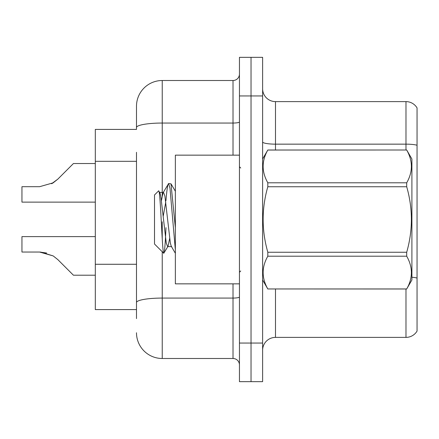<?xml version="1.0" encoding="UTF-8"?>
<svg xmlns="http://www.w3.org/2000/svg" width="439" height="439" viewBox="0 0 439 439"><rect width="100%" height="100%" fill="white"/><g stroke="black" fill="none" stroke-linecap="round" stroke-linejoin="round"><path stroke-width="0.66" d="M95.307 309.588L136.491 309.588L95.307 309.588L95.307 129.412L136.491 129.412L136.491 106.249L136.491 120.401M417.05 285.91L417.05 327.093M262.615 350.256A12.868 12.868 0 0 1 275.483 337.388L405.982 337.388L405.982 288.994M251.031 343.051L251.031 381.656L262.615 381.656L262.615 343.051L251.031 343.051L251.031 381.656L239.447 381.656L239.447 343.051L251.031 343.051L251.031 95.949L251.031 343.051M239.447 343.051L239.447 57.344L251.031 57.344L251.031 95.949L251.031 57.344L262.615 57.344L262.615 343.051M417.05 107.917A12.868 12.868 0 0 0 405.982 101.612A12.868 12.868 0 0 1 417.05 107.917L417.05 331.083A12.868 12.868 0 0 1 405.982 337.388M417.05 145.249A12.868 2.233 180 0 0 405.982 144.151L405.982 101.612L275.483 101.612A12.868 12.868 0 0 1 262.615 88.744A12.868 12.868 0 0 0 275.483 101.612L275.483 150.006M136.491 318.599L136.491 152.306M162.232 251.739L162.232 358.493L233.016 358.493L233.016 283.846M136.491 106.249A25.742 25.742 0 0 1 162.232 80.507L233.016 80.507A6.437 6.437 0 0 0 239.447 74.07M136.491 307.015L136.491 302.542A25.742 4.472 180 0 1 162.232 298.076L233.016 298.076A6.437 1.119 0 0 0 239.447 296.956M239.447 364.93A6.437 6.437 0 0 0 233.016 358.493M162.232 358.493A25.742 25.742 0 0 1 136.491 332.751M95.307 236.616L21.95 236.616L21.95 252.041L39.603 252.041L21.95 252.041L39.603 252.041L21.95 252.041L39.603 252.041L21.95 252.041L39.603 252.041L21.95 252.041L39.603 252.041L21.95 252.041L39.603 252.041L21.95 252.041L39.603 252.041L53.19 255.921L40.569 252.057L53.19 255.921L40.569 252.057L53.19 255.921L40.569 252.057L53.19 255.921L40.569 252.057L53.19 255.921L40.569 252.057L53.19 255.921L40.569 252.057L53.19 255.921L57.8 259.581L73.428 275.209L95.307 275.209M53.19 255.921L57.8 259.581M73.428 163.533L95.307 163.533L73.428 163.533L57.8 179.161L51.61 183.727L53.19 182.822L39.603 186.701L21.95 186.701L21.95 202.127L95.307 202.127M57.8 179.161L53.19 182.822M239.447 155.154L175.359 155.154L175.359 283.846L239.447 283.846M262.615 159.011L267.817 150.006L406.701 150.006L411.903 159.011L411.903 279.989L406.701 288.961C412.929 278.085 412.929 267.164 406.701 256.2L267.817 256.2C261.584 267.077 261.584 277.997 267.817 288.961L406.701 288.994M406.701 150.006L267.817 150.039C261.584 160.915 261.584 171.836 267.817 182.8L267.817 186.745C261.584 208.525 261.584 230.365 267.817 252.255L267.817 256.2M267.817 182.8L406.701 182.8C412.929 171.923 412.929 161.003 406.701 150.039M406.701 182.8L406.701 186.745L267.817 186.745M267.817 252.255L406.701 252.255C412.934 230.365 412.934 208.525 406.701 186.745M406.701 252.255L406.701 256.2M262.615 279.989L267.817 288.994M175.359 249.972L169.997 188.358L168.631 183.54L170.99 183.842L175.359 227.764M165.964 200.705C166.858 189.648 167.747 183.925 168.631 183.54L163.067 192.781L161.481 200.508M171.698 246.614L167.61 246.614L166.249 242.981L160.8 196.019L159.9 192.781L158.583 190.91L154.506 194.982L154.506 244.018L163.763 253.276L168.071 246.219L169.652 238.492M158.583 190.91C160.471 187.98 162.161 254.384 163.763 253.276C164.521 252.886 165.256 244.347 165.986 227.66M165.772 202.033L163.22 216.131M267.817 288.961L406.701 288.961M159.9 192.781L159.439 192.386L163.527 192.386L163.067 192.781M175.359 253.276L171.237 246.219L170.337 242.981L164.888 196.019L163.527 192.386M46.666 253.029L39.603 252.041M136.491 161.316L95.307 161.316M136.491 264.273L95.307 264.273M275.483 288.994L275.483 337.388M405.982 150.006L405.982 144.151L275.483 144.151A12.868 2.233 0 0 1 262.615 141.918M417.05 278.063A12.868 2.233 180 0 0 411.903 277.218M262.615 95.949L239.447 95.949M162.232 80.507L162.232 123.046L233.016 123.046L233.016 80.507M136.491 127.519A25.742 4.472 180 0 1 162.232 123.046L162.232 195.646M162.232 221.766L162.232 238.629M233.016 155.154L233.016 123.046A6.437 1.119 0 0 0 239.447 121.927M240.737 168.022L239.447 166.732M240.737 270.978L239.447 272.268M175.359 191.261L171.018 183.831"/></g></svg>
